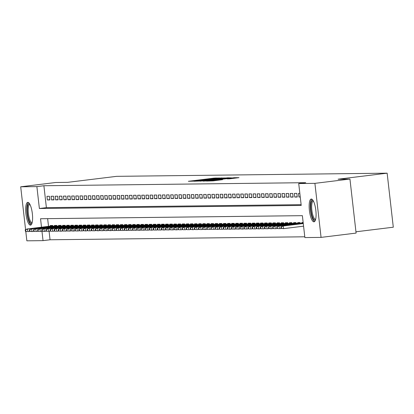 <?xml version="1.0" encoding="UTF-8"?>
<svg xmlns="http://www.w3.org/2000/svg" width="414" height="414" viewBox="0 0 414 414"><rect width="100%" height="100%" fill="white"/><g stroke="black" fill="none" stroke-linecap="round" stroke-linejoin="round"><path stroke-width="0.62" d="M219.549 177.994L214.152 178.103L188.354 181.296L193.959 181.13L219.549 177.994M313.921 221.821A11.468 3.198 83 0 1 309.424 210.648A11.468 3.198 83 0 1 311.224 199.046A11.468 3.198 83 0 1 311.323 199.041A11.468 3.198 83 0 1 315.815 210.219A11.468 3.198 83 0 1 314.019 221.816A11.468 3.198 83 0 1 313.921 221.821M30.434 225.138A11.468 3.198 83 0 1 25.942 213.96A11.468 3.198 83 0 1 27.743 202.363A11.468 3.198 83 0 1 27.841 202.353A11.468 3.198 83 0 1 32.333 213.531A11.468 3.198 83 0 1 30.532 225.128A11.468 3.198 83 0 1 30.434 225.138M229.242 178.848L238.997 177.663L234.164 177.715L206.591 181.084L213.205 180.861L222.566 179.666L209.665 180.825L228.719 178.403L233.636 177.953L227.136 178.869L229.242 178.848M25.58 229.635L20.7 186.792L55.74 182.491L67.596 182.357L116.65 176.338L387.142 173.176L338.088 179.195L349.944 179.055L314.904 183.355L321.062 237.388L304.875 237.574L302.38 215.668L40.546 218.732L41.509 227.208M20.7 186.792L36.882 186.605L39.382 208.506L301.216 205.447L298.722 183.542L314.904 183.355M298.722 183.542L305.729 182.683L43.894 185.741L36.882 186.605M225.382 177.968L219.798 178.036L194 181.234L200.619 181.006L225.382 177.968M227.871 177.787L231.674 177.896L206.912 180.934L203.031 181.125L213.717 179.588L200.195 181.161L226.091 177.963L227.871 177.787L227.933 178.356M303.286 226.215L303.581 226.21M49.426 196.283L46.953 196.308L47.372 199.962L49.846 199.931L49.426 196.283M53.551 196.231L51.077 196.262L51.491 199.91L53.965 199.884L53.551 196.231M57.675 196.184L55.202 196.21L55.616 199.864L58.089 199.833L57.675 196.184M61.8 196.138L59.326 196.164L59.74 199.817L62.214 199.786L61.8 196.138M65.919 196.086L63.445 196.117L63.865 199.765L66.338 199.739L65.919 196.086M70.044 196.039L67.57 196.07L67.989 199.719L70.463 199.688L70.044 196.039M74.168 195.993L71.694 196.019L72.108 199.672L74.582 199.641L74.168 195.993M78.293 195.941L75.819 195.972L76.233 199.62L78.707 199.595L78.293 195.941M82.417 195.894L79.943 195.925L80.357 199.574L82.831 199.543L82.417 195.894M86.536 195.848L84.063 195.874L84.482 199.527L86.956 199.496L86.536 195.848M90.661 195.796L88.187 195.827L88.606 199.476L91.08 199.45L90.661 195.796M94.785 195.75L92.312 195.781L92.726 199.429L95.199 199.403L94.785 195.75M98.91 195.703L96.436 195.729L96.85 199.382L99.324 199.351L98.91 195.703M103.034 195.651L100.561 195.682L100.975 199.336L103.448 199.305L103.034 195.651M107.154 195.605L104.68 195.636L105.099 199.284L107.573 199.258L107.154 195.605M111.278 195.558L108.804 195.584L109.218 199.237L111.697 199.206L111.278 195.558M115.402 195.511L112.929 195.537L113.343 199.191L115.816 199.16L115.402 195.511M119.527 195.46L117.053 195.491L117.467 199.139L119.941 199.113L119.527 195.46M123.651 195.413L121.173 195.439L121.592 199.093L124.065 199.062L123.651 195.413M127.771 195.367L125.297 195.392L125.716 199.046L128.19 199.015L127.771 195.367M131.895 195.315L129.422 195.346L129.836 198.994L132.309 198.968L131.895 195.315M136.02 195.268L133.546 195.299L133.96 198.948L136.434 198.917L136.02 195.268M140.144 195.222L137.671 195.248L138.085 198.901L140.558 198.87L140.144 195.222M144.263 195.17L141.79 195.201L142.209 198.849L144.683 198.823L144.263 195.17M148.388 195.123L145.914 195.154L146.333 198.803L148.807 198.772L148.388 195.123M152.512 195.077L150.039 195.103L150.453 198.756L152.926 198.725L152.512 195.077M156.637 195.025L154.163 195.056L154.577 198.704L157.051 198.679L156.637 195.025M160.761 194.978L158.288 195.01L158.702 198.658L161.175 198.632L160.761 194.978M164.881 194.932L162.407 194.958L162.826 198.611L165.3 198.58L164.881 194.932M169.005 194.88L166.531 194.911L166.951 198.565L169.424 198.534L169.005 194.88M173.13 194.834L170.656 194.865L171.07 198.513L173.544 198.487L173.13 194.834M177.254 194.787L174.78 194.813L175.194 198.466L177.668 198.435L177.254 194.787M181.379 194.74L178.905 194.766L179.319 198.42L181.793 198.389L181.379 194.74M185.498 194.689L183.024 194.72L183.443 198.368L185.917 198.342L185.498 194.689M189.622 194.642L187.149 194.668L187.563 198.322L190.042 198.29L189.622 194.642M193.747 194.596L191.273 194.621L191.687 198.275L194.161 198.244L193.747 194.596M197.871 194.544L195.398 194.575L195.812 198.223L198.285 198.197L197.871 194.544M201.996 194.497L199.517 194.528L199.936 198.177L202.41 198.146L201.996 194.497M206.115 194.451L203.641 194.476L204.061 198.13L206.534 198.099L206.115 194.451M210.24 194.399L207.766 194.43L208.18 198.078L210.659 198.052L210.24 194.399M214.364 194.352L211.89 194.383L212.304 198.032L214.778 198.001L214.364 194.352M218.488 194.306L216.015 194.332L216.429 197.985L218.902 197.954L218.488 194.306M222.608 194.254L220.134 194.285L220.553 197.933L223.027 197.908L222.608 194.254M226.732 194.207L224.259 194.238L224.678 197.887L227.151 197.861L226.732 194.207M230.857 194.161L228.383 194.187L228.797 197.84L231.271 197.809L230.857 194.161M234.981 194.109L232.508 194.14L232.922 197.794L235.395 197.763L234.981 194.109M239.106 194.062L236.632 194.094L237.046 197.742L239.52 197.716L239.106 194.062M243.225 194.016L240.751 194.042L241.171 197.695L243.644 197.664L243.225 194.016M247.349 193.969L244.876 193.995L245.295 197.649L247.769 197.618L247.349 193.969M251.474 193.918L249 193.949L249.414 197.597L251.888 197.571L251.474 193.918M255.598 193.871L253.125 193.897L253.539 197.55L256.012 197.519L255.598 193.871M259.723 193.824L257.249 193.85L257.663 197.504L260.137 197.473L259.723 193.824M263.842 193.773L261.369 193.804L261.788 197.452L264.261 197.426L263.842 193.773M267.967 193.726L265.493 193.757L265.907 197.406L268.386 197.374L267.967 193.726M272.091 193.68L269.618 193.705L270.031 197.359L272.505 197.328L272.091 193.68M276.216 193.628L273.742 193.659L274.156 197.307L276.63 197.281L276.216 193.628M280.34 193.581L277.861 193.612L278.28 197.261L280.754 197.23L280.34 193.581M284.459 193.535L281.986 193.561L282.405 197.214L284.879 197.183L284.459 193.535M288.584 193.483L286.11 193.514L286.524 197.162L289.003 197.136L288.584 193.483M292.708 193.436L290.235 193.467L290.649 197.116L293.122 197.09L292.708 193.436M296.833 193.39L294.359 193.416L294.773 197.069L297.247 197.038L296.833 193.39M299.839 193.354L298.478 193.369L298.898 197.023L300.253 197.002M43.894 185.741L46.389 207.647L301.128 204.671M49.085 231.312L50.047 239.773L304.787 236.798M47.641 218.649L48.521 226.344M50.353 226.122L50.28 225.516L52.754 225.485L52.847 226.272M54.472 226.075L54.405 225.47L56.878 225.439L56.966 226.225M58.597 226.023L58.529 225.418L61.003 225.392L61.091 226.179M62.721 225.977L62.654 225.371L65.127 225.34L65.215 226.127M66.845 225.93L66.773 225.325L69.247 225.294L69.34 226.08M70.97 225.878L70.897 225.273L73.371 225.247L73.464 226.034M75.089 225.832L75.022 225.226L77.496 225.195L77.584 225.982M79.214 225.785L79.146 225.18L81.62 225.149L81.708 225.935M83.338 225.733L83.271 225.128L85.745 225.102L85.833 225.889M87.463 225.687L87.39 225.081L89.864 225.05L89.957 225.837M91.587 225.64L91.515 225.035L93.988 225.004L94.082 225.79M95.706 225.594L95.639 224.983L98.113 224.957L98.201 225.744M99.831 225.542L99.764 224.937L102.237 224.911L102.325 225.692M103.955 225.495L103.888 224.89L106.362 224.859L106.45 225.646M108.08 225.449L108.007 224.838L110.481 224.812L110.574 225.599M112.199 225.397L112.132 224.792L114.606 224.766L114.699 225.552M116.324 225.351L116.256 224.745L118.73 224.714L118.818 225.501M120.448 225.304L120.381 224.698L122.854 224.667L122.942 225.454M124.573 225.252L124.5 224.647L126.979 224.621L127.067 225.407M128.697 225.206L128.625 224.6L131.098 224.569L131.191 225.356M132.816 225.159L132.749 224.554L135.223 224.523L135.311 225.309M136.941 225.107L136.874 224.502L139.347 224.476L139.435 225.263M141.065 225.061L140.998 224.455L143.472 224.424L143.56 225.211M145.19 225.014L145.117 224.409L147.596 224.378L147.684 225.164M149.314 224.962L149.242 224.357L151.715 224.331L151.809 225.118M153.434 224.916L153.366 224.31L155.84 224.279L155.928 225.066M157.558 224.869L157.491 224.264L159.964 224.233L160.052 225.019M161.683 224.823L161.615 224.212L164.089 224.186L164.177 224.973M165.807 224.771L165.735 224.165L168.208 224.14L168.301 224.921M169.931 224.724L169.859 224.119L172.333 224.088L172.426 224.874M174.051 224.678L173.983 224.067L176.457 224.041L176.545 224.828M178.175 224.626L178.108 224.021L180.582 223.995L180.67 224.781M182.3 224.579L182.232 223.974L184.706 223.943L184.794 224.73M186.424 224.533L186.352 223.927L188.825 223.896L188.919 224.683M190.543 224.481L190.476 223.876L192.95 223.85L193.043 224.636M194.668 224.435L194.601 223.829L197.074 223.798L197.162 224.585M198.792 224.388L198.725 223.783L201.199 223.751L201.287 224.538M202.917 224.336L202.844 223.731L205.323 223.705L205.411 224.492M207.041 224.29L206.969 223.684L209.443 223.653L209.536 224.44M211.161 224.243L211.093 223.638L213.567 223.607L213.655 224.393M215.285 224.191L215.218 223.586L217.692 223.56L217.78 224.347M219.41 224.145L219.342 223.539L221.816 223.508L221.904 224.295M223.534 224.098L223.462 223.493L225.94 223.462L226.028 224.248M227.659 224.052L227.586 223.441L230.06 223.415L230.153 224.202M231.778 224L231.711 223.394L234.184 223.369L234.272 224.15M235.902 223.953L235.835 223.348L238.309 223.317L238.397 224.103M240.027 223.907L239.96 223.296L242.433 223.27L242.521 224.057M244.151 223.855L244.079 223.249L246.553 223.224L246.646 224.01M248.276 223.808L248.203 223.203L250.677 223.172L250.77 223.958M252.395 223.762L252.328 223.156L254.801 223.125L254.889 223.912M256.52 223.71L256.452 223.105L258.926 223.079L259.014 223.865M260.644 223.663L260.577 223.058L263.05 223.027L263.138 223.814M264.769 223.617L264.696 223.011L267.17 222.98L267.263 223.767M268.888 223.565L268.821 222.96L271.294 222.934L271.387 223.72M273.012 223.519L272.945 222.913L275.419 222.882L275.507 223.669M277.137 223.472L277.069 222.867L279.543 222.835L279.631 223.622M281.261 223.42L281.194 222.815L283.668 222.789L283.756 223.576M285.386 223.374L285.313 222.768L287.787 222.737L287.88 223.524M289.505 223.327L289.438 222.722L291.911 222.691L291.999 223.477M293.629 223.281L293.562 222.67L296.036 222.644L296.124 223.431M297.754 223.229L297.687 222.623L300.16 222.597L300.248 223.379M301.878 223.182L301.806 222.577L303.167 222.561M355.952 231.788L393.3 227.208L387.142 173.176M50.047 239.773L43.04 240.637L26.858 240.824L25.777 231.354M349.944 179.055L356.097 233.087L321.062 237.388M41.974 231.271L43.04 240.637M46.389 207.647L39.382 208.506M47.372 199.962L49.815 199.662M51.491 199.91L53.939 199.61M55.616 199.864L58.058 199.564M59.74 199.817L62.183 199.517M63.865 199.765L66.307 199.465M67.989 199.719L70.432 199.419M72.108 199.672L74.551 199.372M76.233 199.62L78.676 199.32M80.357 199.574L82.8 199.274M84.482 199.527L86.924 199.227M88.606 199.476L91.049 199.181M92.726 199.429L95.168 199.129M96.85 199.382L99.293 199.082M100.975 199.336L103.417 199.036M105.099 199.284L107.542 198.984M109.218 199.237L111.666 198.937M113.343 199.191L115.785 198.891M117.467 199.139L119.91 198.839M121.592 199.093L124.034 198.792M125.716 199.046L128.159 198.746M129.836 198.994L132.283 198.694M133.96 198.948L136.403 198.648M138.085 198.901L140.527 198.601M142.209 198.849L144.652 198.549M146.333 198.803L148.776 198.503M150.453 198.756L152.895 198.456M154.577 198.704L157.02 198.409M158.702 198.658L161.144 198.358M162.826 198.611L165.269 198.311M166.951 198.565L169.393 198.265M171.07 198.513L173.513 198.213M175.194 198.466L177.637 198.166M179.319 198.42L181.762 198.12M183.443 198.368L185.886 198.068M187.563 198.322L190.01 198.021M191.687 198.275L194.13 197.975M195.812 198.223L198.254 197.923M199.936 198.177L202.379 197.876M204.061 198.13L206.503 197.83M208.18 198.078L210.628 197.778M212.304 198.032L214.747 197.732M216.429 197.985L218.871 197.685M220.553 197.933L222.996 197.638M224.678 197.887L227.12 197.587M228.797 197.84L231.24 197.54M232.922 197.794L235.364 197.494M237.046 197.742L239.489 197.442M241.171 197.695L243.613 197.395M245.295 197.649L247.738 197.349M249.414 197.597L251.857 197.297M253.539 197.55L255.981 197.25M257.663 197.504L260.106 197.204M261.788 197.452L264.23 197.152M265.907 197.406L268.355 197.105M270.031 197.359L272.474 197.059M274.156 197.307L276.599 197.007M278.28 197.261L280.723 196.96M282.405 197.214L284.848 196.914M286.524 197.162L288.972 196.867M290.649 197.116L293.091 196.816M294.773 197.069L297.216 196.769M298.898 197.023L300.238 196.857M220.093 178.092L196.391 180.99L220.093 178.092M224.523 178.46L215.585 179.345L224.523 178.46L224.559 178.77M25.228 229.811L25.394 231.276L25.808 231.271L25.642 229.811L25.228 229.811L27.562 228.999L27.862 231.628L30.113 231.354M25.642 229.811L27.562 228.999L52.806 225.904M26.817 229.009L52.795 225.821M25.808 231.271L27.117 231.638L25.394 231.276M32.013 223.177A9.926 2.769 83 0 1 31.381 223.467A9.926 2.769 83 0 1 27.474 213.64A9.926 2.769 83 0 1 29.135 203.75A9.926 2.769 83 0 1 29.648 203.9M29.922 204.397L29.922 204.397A9.191 2.562 -97 0 0 29.839 204.402A9.191 2.562 -97 0 0 28.4 213.691A9.191 2.562 -97 0 0 32.002 222.649A9.191 2.562 -97 0 0 32.08 222.644A9.191 2.562 -97 0 0 32.157 222.628M28.385 202.503A11.395 3.177 -97 0 0 27.107 213.997A11.395 3.177 -97 0 0 31.128 224.838M315.494 219.865A9.926 2.769 83 0 1 311.892 215.249A9.926 2.769 83 0 1 310.821 204.656A9.926 2.769 83 0 1 313.129 200.588M313.403 201.08A9.191 2.562 -97 0 0 313.326 201.085A9.191 2.562 -97 0 0 312.73 214.799A9.191 2.562 -97 0 0 315.561 219.332A9.191 2.562 -97 0 0 315.639 219.316M311.871 199.191A11.395 3.177 -97 0 0 311.618 215.984A11.395 3.177 -97 0 0 314.609 221.521M29.353 229.765L29.518 231.224L29.932 231.219L29.761 229.76L29.353 229.765L31.681 228.952L31.981 231.581L34.238 231.302M29.761 229.76L31.681 228.952L56.925 225.853M30.941 228.958L56.92 225.775M29.932 231.219L31.981 231.581L29.518 231.224M33.477 229.718L33.643 231.178L34.051 231.172L33.886 229.713L33.477 229.718L35.806 228.901L36.106 231.529L38.362 231.255M33.886 229.713L35.806 228.901L61.049 225.806M35.066 228.911L61.039 225.723M34.051 231.172L35.366 231.54L33.643 231.178M37.596 229.672L37.762 231.131L38.176 231.126L38.01 229.666L37.596 229.672L39.93 228.854L40.23 231.483L42.487 231.209M38.01 229.666L39.93 228.854L65.174 225.759M39.19 228.864L65.164 225.677M38.176 231.126L39.49 231.493L37.762 231.131M41.721 229.62L41.886 231.079L42.3 231.074L42.135 229.615L41.721 229.62L44.055 228.807L44.355 231.436L46.606 231.157M42.135 229.615L44.055 228.807L69.298 225.708M43.31 228.818L69.288 225.63M42.3 231.074L44.355 231.436L41.886 231.079M45.845 229.573L46.011 231.033L46.425 231.028L46.259 229.568L45.845 229.573L48.179 228.761L48.479 231.385L50.731 231.11M46.259 229.568L48.179 228.761L73.418 225.661M47.434 228.766L73.413 225.578M46.425 231.028L47.734 231.395L46.011 231.033M49.97 229.527L50.135 230.986L50.544 230.981L50.379 229.522L49.97 229.527L52.299 228.709L52.599 231.338L54.855 231.064M50.379 229.522L52.299 228.709L77.542 225.614M51.559 228.719L77.532 225.532M50.544 230.981L51.859 231.348L50.135 230.986M54.089 229.475L54.26 230.934L54.669 230.934L54.503 229.47L54.089 229.475L56.423 228.663L56.723 231.291L58.979 231.012M54.503 229.47L56.423 228.663L81.667 225.568M55.683 228.673L81.656 225.485M54.669 230.934L55.983 231.302L54.26 230.934M58.214 229.428L58.379 230.888L58.793 230.883L58.628 229.423L58.214 229.428L60.547 228.616L60.848 231.245L63.104 230.965M58.628 229.423L60.547 228.616L85.791 225.516M59.807 228.621L85.781 225.439M58.793 230.883L60.848 231.245L58.379 230.888M62.338 229.382L62.504 230.841L62.918 230.836L62.752 229.377L62.338 229.382L64.672 228.564L64.972 231.193L67.223 230.919M62.752 229.377L64.672 228.564L89.916 225.47M63.927 228.575L89.905 225.387M62.918 230.836L64.227 231.203L62.504 230.841M66.463 229.33L66.628 230.795L67.042 230.789L66.877 229.325L66.463 229.33L68.796 228.518L69.091 231.147L71.348 230.867M66.877 229.325L68.796 228.518L94.035 225.423M68.051 228.528L94.03 225.34M67.042 230.789L68.351 231.157L66.628 230.795M70.587 229.284L70.753 230.743L71.161 230.738L70.996 229.278L70.587 229.284L72.916 228.471L73.216 231.1L75.472 230.821M70.996 229.278L72.916 228.471L98.159 225.371M72.176 228.476L98.149 225.294M71.161 230.738L73.216 231.1L70.753 230.743M74.706 229.237L74.877 230.696L75.286 230.691L75.12 229.232L74.706 229.237L77.04 228.419L77.34 231.048L79.597 230.774M75.12 229.232L77.04 228.419L102.284 225.325M76.3 228.43L102.274 225.242M75.286 230.691L76.6 231.059L74.877 230.696M78.831 229.185L78.996 230.65L79.41 230.645L79.245 229.18L78.831 229.185L81.165 228.373L81.465 231.002L83.716 230.727M79.245 229.18L81.165 228.373L106.408 225.278M80.425 228.383L106.398 225.195M79.41 230.645L80.72 231.012L78.996 230.65M82.955 229.139L83.121 230.598L83.535 230.593L83.369 229.133L82.955 229.139L85.289 228.326L85.589 230.955L87.84 230.676M83.369 229.133L85.289 228.326L110.533 225.226M84.544 228.331L110.522 225.149M83.535 230.593L85.589 230.955L83.121 230.598M87.08 229.092L87.245 230.551L87.659 230.546L87.489 229.087L87.08 229.092L89.414 228.274L89.709 230.903L91.965 230.629M87.489 229.087L89.414 228.274L114.652 225.18M88.668 228.285L114.647 225.097M87.659 230.546L88.969 230.914L87.245 230.551M91.204 229.04L91.37 230.505L91.779 230.5L91.613 229.04L91.204 229.04L93.533 228.228L93.833 230.857L96.089 230.582M91.613 229.04L93.533 228.228L118.777 225.133M92.793 228.238L118.766 225.05M91.779 230.5L93.093 230.867L91.37 230.505M95.323 228.994L95.494 230.453L95.903 230.448L95.737 228.989L95.323 228.994L97.657 228.181L97.958 230.81L100.214 230.531M95.737 228.989L97.657 228.181L122.901 225.081M96.917 228.186L122.891 225.004M95.903 230.448L97.958 230.81L95.494 230.453M99.448 228.947L99.614 230.407L100.028 230.401L99.862 228.942L99.448 228.947L101.782 228.13L102.082 230.758L104.333 230.484M99.862 228.942L101.782 228.13L127.026 225.035M101.042 228.14L127.015 224.952M100.028 230.401L101.337 230.769L99.614 230.407M103.572 228.901L103.738 230.36L104.152 230.355L103.986 228.895L103.572 228.901L105.906 228.083L106.207 230.712L108.458 230.438M103.986 228.895L105.906 228.083L131.15 224.988M105.161 228.093L131.14 224.905M104.152 230.355L105.461 230.722L103.738 230.36M107.697 228.849L107.863 230.308L108.277 230.303L108.106 228.844L107.697 228.849L110.031 228.036L110.326 230.665L112.582 230.386M108.106 228.844L110.031 228.036L135.269 224.937M109.286 228.047L135.264 224.859M108.277 230.303L110.326 230.665L107.863 230.308M111.821 228.802L111.987 230.262L112.396 230.256L112.23 228.797L111.821 228.802L114.15 227.99L114.45 230.614L116.707 230.339M112.23 228.797L114.15 227.99L139.394 224.89M113.41 227.995L139.383 224.807M112.396 230.256L113.71 230.624L111.987 230.262M115.941 228.756L116.106 230.215L116.52 230.21L116.355 228.751L115.941 228.756L118.275 227.938L118.575 230.567L120.831 230.293M116.355 228.751L118.275 227.938L143.518 224.843M117.535 227.948L143.508 224.761M116.52 230.21L117.835 230.577L116.106 230.215M120.065 228.704L120.231 230.163L120.645 230.163L120.479 228.699L120.065 228.704L122.399 227.891L122.699 230.52L124.95 230.241M120.479 228.699L122.399 227.891L147.643 224.797M121.654 227.902L147.632 224.714M120.645 230.163L121.954 230.531L120.231 230.163M124.19 228.657L124.355 230.117L124.769 230.112L124.604 228.652L124.19 228.657L126.524 227.845L126.824 230.474L129.075 230.194M124.604 228.652L126.524 227.845L151.762 224.745M125.778 227.85L151.757 224.667M124.769 230.112L126.824 230.474L124.355 230.117M128.314 228.611L128.48 230.07L128.894 230.065L128.723 228.606L128.314 228.611L130.643 227.793L130.943 230.422L133.199 230.148M128.723 228.606L130.643 227.793L155.887 224.698M129.903 227.803L155.876 224.616M128.894 230.065L130.203 230.432L128.48 230.07M132.433 228.559L132.604 230.024L133.013 230.018L132.847 228.554L132.433 228.559L134.767 227.747L135.067 230.375L137.324 230.096M132.847 228.554L134.767 227.747L160.011 224.652M134.027 227.757L160.001 224.569M133.013 230.018L134.327 230.386L132.604 230.024M136.558 228.512L136.723 229.972L137.137 229.967L136.972 228.507L136.558 228.512L138.892 227.7L139.192 230.329L141.448 230.049M136.972 228.507L138.892 227.7L164.135 224.6M138.152 227.705L164.125 224.523M137.137 229.967L139.192 230.329L136.723 229.972M140.682 228.466L140.848 229.925L141.262 229.92L141.096 228.461L140.682 228.466L143.016 227.648L143.316 230.277L145.568 230.003M141.096 228.461L143.016 227.648L168.26 224.554M142.271 227.659L168.25 224.471M141.262 229.92L142.571 230.287L140.848 229.925M144.807 228.414L144.972 229.879L145.386 229.873L145.221 228.409L144.807 228.414L147.141 227.602L147.436 230.231L149.692 229.956M145.221 228.409L147.141 227.602L172.379 224.507M146.396 227.612L172.374 224.424M145.386 229.873L146.696 230.241L144.972 229.879M148.931 228.368L149.097 229.827L149.506 229.822L149.34 228.362L148.931 228.368L151.26 227.555L151.56 230.184L153.817 229.905M149.34 228.362L151.26 227.555L176.504 224.455M150.52 227.56L176.493 224.378M149.506 229.822L151.56 230.184L149.097 229.827M153.051 228.321L153.221 229.78L153.63 229.775L153.465 228.316L153.051 228.321L155.385 227.503L155.685 230.132L157.941 229.858M153.465 228.316L155.385 227.503L180.628 224.409M154.645 227.514L180.618 224.326M153.63 229.775L154.945 230.143L153.221 229.78M157.175 228.269L157.341 229.734L157.755 229.729L157.589 228.269L157.175 228.269L159.509 227.457L159.809 230.086L162.06 229.811M157.589 228.269L159.509 227.457L184.753 224.362M158.769 227.467L184.742 224.279M157.755 229.729L159.064 230.096L157.341 229.734M161.3 228.223L161.465 229.682L161.879 229.677L161.714 228.217L161.3 228.223L163.633 227.41L163.934 230.039L166.185 229.76M161.714 228.217L163.633 227.41L188.877 224.31M162.888 227.415L188.867 224.233M161.879 229.677L163.934 230.039L161.465 229.682M165.424 228.176L165.59 229.635L166.004 229.63L165.833 228.171L165.424 228.176L167.758 227.358L168.053 229.987L170.309 229.713M165.833 228.171L167.758 227.358L192.996 224.264M167.013 227.369L192.991 224.181M166.004 229.63L167.313 229.998L165.59 229.635M169.549 228.13L169.714 229.589L170.123 229.584L169.957 228.124L169.549 228.13L171.877 227.312L172.177 229.941L174.434 229.666M169.957 228.124L171.877 227.312L197.121 224.217M171.137 227.322L197.111 224.134M170.123 229.584L171.437 229.951L169.714 229.589M173.668 228.078L173.839 229.537L174.247 229.532L174.082 228.073L173.668 228.078L176.002 227.265L176.302 229.894L178.558 229.615M174.082 228.073L176.002 227.265L201.245 224.165M175.262 227.276L201.235 224.088M174.247 229.532L176.302 229.894L173.839 229.537M177.792 228.031L177.958 229.491L178.372 229.485L178.206 228.026L177.792 228.031L180.126 227.219L180.426 229.842L182.677 229.568M178.206 228.026L180.126 227.219L205.37 224.119M179.386 227.224L205.36 224.036M178.372 229.485L179.681 229.853L177.958 229.491M181.917 227.985L182.082 229.444L182.496 229.439L182.331 227.979L181.917 227.985L184.251 227.167L184.551 229.796L186.802 229.522M182.331 227.979L184.251 227.167L209.494 224.072M183.505 227.177L209.484 223.99M182.496 229.439L183.806 229.806L182.082 229.444M186.041 227.933L186.207 229.392L186.621 229.392L186.45 227.928L186.041 227.933L188.375 227.12L188.67 229.749L190.926 229.47M186.45 227.928L188.375 227.12L213.614 224.026M187.63 227.131L213.608 223.943M186.621 229.392L187.93 229.76L186.207 229.392M190.166 227.886L190.331 229.346L190.74 229.34L190.575 227.881L190.166 227.886L192.494 227.074L192.795 229.703L195.051 229.423M190.575 227.881L192.494 227.074L217.738 223.974M191.754 227.079L217.728 223.896M190.74 229.34L192.795 229.703L190.331 229.346M194.285 227.84L194.451 229.299L194.865 229.294L194.699 227.835L194.285 227.84L196.619 227.022L196.919 229.651L199.175 229.377M194.699 227.835L196.619 227.022L221.863 223.927M195.879 227.032L221.852 223.845M194.865 229.294L196.179 229.661L194.451 229.299M198.409 227.788L198.575 229.252L198.989 229.247L198.823 227.783L198.409 227.788L200.743 226.975L201.044 229.604L203.295 229.325M198.823 227.783L200.743 226.975L225.987 223.881M199.998 226.986L225.977 223.798M198.989 229.247L200.298 229.615L198.575 229.252M202.534 227.741L202.7 229.201L203.114 229.196L202.948 227.736L202.534 227.741L204.868 226.929L205.168 229.558L207.419 229.278M202.948 227.736L204.868 226.929L230.106 223.829M204.123 226.934L230.101 223.751M203.114 229.196L205.168 229.558L202.7 229.201M206.658 227.695L206.824 229.154L207.238 229.149L207.067 227.69L206.658 227.695L208.987 226.877L209.287 229.506L211.544 229.232M207.067 227.69L208.987 226.877L234.231 223.783M208.247 226.888L234.22 223.7M207.238 229.149L208.547 229.516L206.824 229.154M210.778 227.643L210.949 229.108L211.357 229.102L211.192 227.638L210.778 227.643L213.112 226.831L213.412 229.459L215.668 229.185M211.192 227.638L213.112 226.831L238.355 223.736M212.372 226.841L238.345 223.653M211.357 229.102L212.672 229.47L210.949 229.108M214.902 227.596L215.068 229.056L215.482 229.051L215.316 227.591L214.902 227.596L217.236 226.784L217.536 229.413L219.793 229.133M215.316 227.591L217.236 226.784L242.48 223.684M216.496 226.789L242.469 223.607M215.482 229.051L217.536 229.413L215.068 229.056M219.027 227.55L219.192 229.009L219.606 229.004L219.441 227.545L219.027 227.55L221.361 226.732L221.661 229.361L223.912 229.087M219.441 227.545L221.361 226.732L246.604 223.638M220.615 226.743L246.594 223.555M219.606 229.004L220.916 229.372L219.192 229.009M223.151 227.498L223.317 228.963L223.731 228.958L223.565 227.498L223.151 227.498L225.485 226.686L225.785 229.315L228.036 229.04M223.565 227.498L225.485 226.686L250.724 223.591M224.74 226.696L250.718 223.508M223.731 228.958L225.04 229.325L223.317 228.963M227.276 227.452L227.441 228.911L227.85 228.906L227.684 227.446L227.276 227.452L229.604 226.639L229.905 229.268L232.161 228.989M227.684 227.446L229.604 226.639L254.848 223.539M228.864 226.644L254.838 223.462M227.85 228.906L229.905 229.268L227.441 228.911M231.395 227.405L231.566 228.864L231.975 228.859L231.809 227.4L231.395 227.405L233.729 226.587L234.029 229.216L236.285 228.942M231.809 227.4L233.729 226.587L258.973 223.493M232.989 226.598L258.962 223.41M231.975 228.859L233.289 229.227L231.566 228.864M235.519 227.358L235.685 228.818L236.099 228.813L235.933 227.353L235.519 227.358L237.853 226.541L238.153 229.17L240.405 228.895M235.933 227.353L237.853 226.541L263.097 223.446M237.113 226.551L263.087 223.363M236.099 228.813L237.408 229.18L235.685 228.818M239.644 227.307L239.809 228.766L240.223 228.761L240.058 227.302L239.644 227.307L241.978 226.494L242.278 229.123L244.529 228.844M240.058 227.302L241.978 226.494L267.221 223.394M241.233 226.505L267.211 223.317M240.223 228.761L242.278 229.123L239.809 228.766M243.768 227.26L243.934 228.719L244.348 228.714L244.177 227.255L243.768 227.26L246.102 226.448L246.397 229.071L248.654 228.797M244.177 227.255L246.102 226.448L271.341 223.348M245.357 226.453L271.336 223.265M244.348 228.714L245.657 229.082L243.934 228.719M247.893 227.214L248.058 228.673L248.467 228.668L248.302 227.208L247.893 227.214L250.222 226.396L250.522 229.025L252.778 228.751M248.302 227.208L250.222 226.396L275.465 223.301M249.482 226.406L275.455 223.218M248.467 228.668L249.782 229.035L248.058 228.673M252.012 227.162L252.183 228.621L252.592 228.621L252.426 227.157L252.012 227.162L254.346 226.349L254.646 228.978L256.903 228.699M252.426 227.157L254.346 226.349L279.59 223.255M253.606 226.36L279.579 223.172M252.592 228.621L253.906 228.989L252.183 228.621M256.137 227.115L256.302 228.575L256.716 228.569L256.551 227.11L256.137 227.115L258.471 226.303L258.771 228.932L261.022 228.652M256.551 227.11L258.471 226.303L283.714 223.203M257.731 226.308L283.704 223.125M256.716 228.569L258.771 228.932L256.302 228.575M260.261 227.069L260.427 228.528L260.841 228.523L260.675 227.063L260.261 227.069L262.595 226.251L262.895 228.88L265.146 228.606M260.675 227.063L262.595 226.251L287.839 223.156M261.85 226.261L287.828 223.074M260.841 228.523L262.15 228.89L260.427 228.528M264.386 227.017L264.551 228.481L264.965 228.476L264.794 227.012L264.386 227.017L266.719 226.204L267.014 228.833L269.271 228.554M264.794 227.012L266.719 226.204L291.958 223.11M265.974 226.215L291.953 223.027M264.965 228.476L266.274 228.844L264.551 228.481M268.51 226.97L268.676 228.43L269.084 228.424L268.919 226.965L268.51 226.97L270.839 226.158L271.139 228.787L273.395 228.507M268.919 226.965L270.839 226.158L296.082 223.058M270.099 226.163L296.072 222.98M269.084 228.424L271.139 228.787L268.676 228.43M272.629 226.924L272.795 228.383L273.209 228.378L273.043 226.919L272.629 226.924L274.963 226.106L275.263 228.735L277.52 228.461M273.043 226.919L274.963 226.106L300.207 223.011M274.223 226.116L300.197 222.929M273.209 228.378L274.523 228.745L272.795 228.383M276.754 226.872L276.919 228.337L277.333 228.331L277.168 226.867L276.754 226.872L279.088 226.06L279.388 228.688L281.639 228.414M277.168 226.867L279.088 226.06L303.224 223.099M278.343 226.07L303.219 223.017M277.333 228.331L278.643 228.699L276.919 228.337M280.878 226.825L281.044 228.285L281.458 228.28L281.292 226.82L280.878 226.825L283.212 226.013L283.512 228.642L303.576 226.179M281.292 226.82L283.212 226.013L303.276 223.55M282.467 226.018L303.271 223.467M281.458 228.28L283.512 228.642L281.044 228.285M214.188 178.429L214.152 178.103M215.968 178.248L215.932 177.927M221.64 178.429L221.578 177.86M202.751 180.747L202.715 180.432M217.609 178.926L217.573 178.61M214.136 180.049L214.1 179.738M215.114 179.93L215.073 179.593M215.699 179.857L215.642 179.35M217.039 179.692L216.998 179.334M218.815 179.474L218.778 179.164M230.919 178.688L230.883 178.377M214.618 180.685L214.581 180.375M218.778 180.178L218.742 179.862M220.553 179.961L220.522 179.692M234.226 178.284L234.164 177.715M220.916 178.517L220.869 178.103M215.171 179.919L215.13 179.578M227.322 178.429L227.276 178.03M215.642 179.862L215.585 179.345M233.682 178.351L233.636 177.953"/></g></svg>
